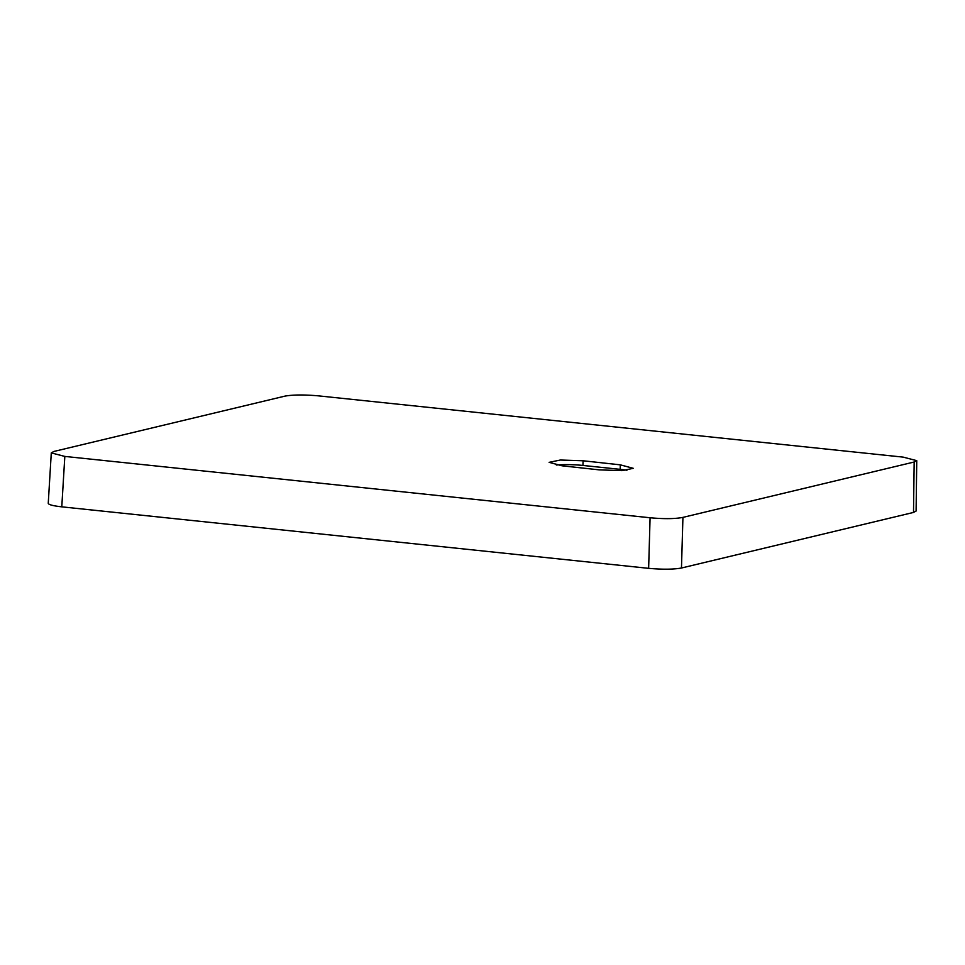 <?xml version="1.0" encoding="UTF-8"?>
<svg xmlns="http://www.w3.org/2000/svg" width="965" height="965" viewBox="0 0 965 965"><rect width="100%" height="100%" fill="white"/><g stroke="black" fill="none" stroke-linecap="round" stroke-linejoin="round"><path stroke-width="1.45" d="M599.301 469.871L562.076 465.806L549.121 462.356L560.291 460.028L583.089 460.775L620.314 464.841L633.269 468.315L622.099 470.643L599.301 469.871M556.359 465.021A23.522 3.233 -177.9 0 1 582.92 465.444L620.145 469.34A23.522 3.233 -177.9 0 1 626.9 470.281M317.955 395.807C304.011 394.625 293.071 394.721 285.109 396.084L53.871 451.463L51.314 452.911L64.824 456.421L650.084 517.759C664.029 519.049 674.969 518.929 682.93 517.385L914.169 462.006L916.726 460.655L903.216 457.133L317.955 395.807M916.75 460.655L916.099 511.04L913.505 512.439L681.471 568.011C673.522 569.459 662.569 569.567 648.637 568.337L61.784 506.842L64.824 456.421M51.29 452.911L48.25 503.308C48.576 504.695 53.087 505.865 61.784 506.842M583.089 460.775L582.92 465.444M620.314 464.841L620.145 469.34M648.637 568.337L650.084 517.759M681.471 568.011L682.93 517.385M913.505 512.439L914.169 462.006"/></g></svg>

